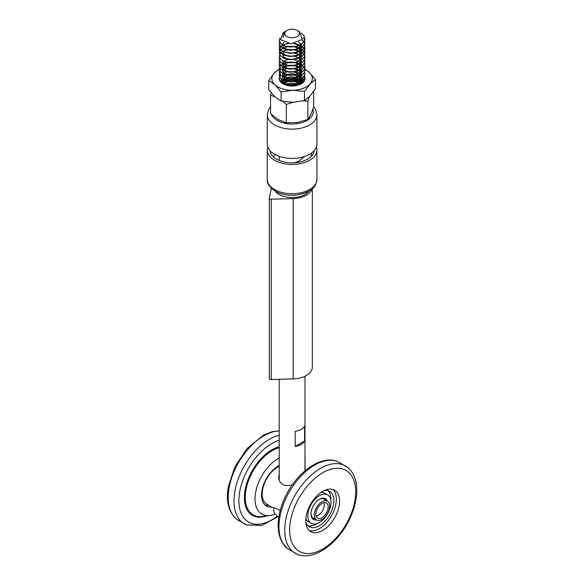 <?xml version="1.0" encoding="UTF-8"?>
<svg xmlns="http://www.w3.org/2000/svg" width="585" height="585" viewBox="0 0 585 585"><rect width="100%" height="100%" fill="white"/><g stroke="black" fill="none" stroke-linecap="round" stroke-linejoin="round"><path stroke-width="0.88" d="M311.995 189.057A20.241 11.685 180 0 1 293.158 198.578L271.257 199.236A1.843 1.06 180 0 1 269.319 198.176A1.843 1.06 180 0 1 269.334 198.052L271.396 188.333M275.272 191.207A18.406 10.625 0 0 0 282.292 195.895A18.406 10.625 0 0 0 308.924 191.207M312.339 188.758L312.339 367.212A20.241 11.685 180 0 1 293.158 378.883L271.257 379.541A1.843 1.06 180 0 1 269.319 378.48A1.843 1.06 180 0 1 269.334 378.356L269.334 198.308M314.152 150.681A22.084 12.746 180 0 1 300.807 161.811A22.084 12.746 180 0 1 277.641 159.734A22.084 12.746 180 0 1 270.036 150.681M267.806 147.091A24.841 14.34 0 0 0 267.25 150.096A24.841 14.34 0 0 0 275.835 160.934A24.841 14.34 0 0 0 302.416 163.142A24.841 14.34 0 0 0 316.938 150.096A24.841 14.34 0 0 0 316.39 147.091M300.946 80.679A19.32 11.159 0 0 0 300.149 80.452M297.926 79.955A19.32 11.159 0 0 0 287.096 79.816L297.867 79.56L303.037 81.315M303.469 77.11L301.465 83.011L292.5 85.798A10.888 6.289 180 0 1 283.016 82.982M301.034 74.229L299.827 73.476M298.972 73.052L295.008 71.823M294.233 71.692L288.178 71.677M287.381 71.801L283.754 72.869M279.22 78.324A12.885 7.437 0 0 0 281.173 82.514A12.885 7.437 0 0 0 296.463 85.571A12.885 7.437 0 0 0 304.865 77.578M283.425 75.714L285.721 74.573M286.401 74.346L292.909 73.747L296.2 74.353M296.88 74.566L299.564 75.787M300.39 76.343L301.231 77.059M281.509 80.993L285.465 77.82L290.467 76.847L295.878 77.417L300.346 79.465L302.533 81.988M282.65 82.639L288.105 80.255L293.502 80.123L298.555 81.549L301.121 83.267M285.049 84.306L285.721 84.035M286.401 83.809L291.059 83.143L296.2 83.816M300.368 83.765L296.456 81.863L291.081 81.11L285.963 81.922L283.315 83.231M302.138 82.419L298.569 79.531L293.531 78.097L288.127 78.222L283.718 79.809L281.809 81.578M302.957 81.432L301.699 78.69M300.763 77.761L299.41 76.818M298.642 76.408L294.409 75.07M293.597 74.953L288.88 74.953M288.091 75.077L284.193 76.379M283.403 76.862L282.57 77.534M281.539 78.902L281.231 79.94M279.316 69.505A20.241 11.685 0 0 0 274.226 73.088A20.241 11.685 0 0 0 274.928 84.766A20.241 11.685 0 0 0 292.8 90.251A20.241 11.685 0 0 0 309.97 84.057A20.241 11.685 0 0 0 309.26 72.379A20.241 11.685 0 0 0 304.931 69.535M304.844 69.074L309.26 72.379L315.454 79.582L309.97 84.057L304.485 91.494L292.8 90.251L281.122 91.962L274.928 84.766L268.734 80.518L274.226 73.088L279.71 68.606M268.734 80.518L268.734 89.585L274.928 96.788L281.122 101.029L292.8 102.273L304.485 100.561L309.97 96.079L315.454 88.649L315.454 79.582M281.122 91.962L281.122 101.029M304.485 91.494L304.485 100.561M296.551 85.278L292.434 84.437L286.847 85.022M299.915 84.021L297.575 82.543L292.88 81.315L287.981 81.571L283.71 83.523M301.494 82.99L297.94 79.56L293.326 78.214L288.39 78.332L284.434 79.816L282.445 82.426M301.385 83.07L301.758 81.805M301.407 79.633L298.291 76.591L293.904 75.143M288.588 75.143L287.637 75.333M282.416 79.494L282.943 81.425L285.729 83.545L290.197 84.554L295.169 84.116L299.33 82.266L301.582 79.443L301.326 76.306L298.628 73.63L293.904 71.984M282.416 76.335L282.804 78.046L285.4 80.24L289.765 81.366L294.745 81.059L299.023 79.326L301.48 76.562L301.45 73.425L298.957 70.675L293.904 68.833M282.416 73.183L282.687 74.668L285.078 76.927L289.326 78.163L294.306 77.988L298.708 76.372L301.355 73.681L301.56 70.544L299.264 67.728L295.074 65.908L290.101 65.498L285.655 66.529L282.906 68.672L282.584 71.282L284.778 73.6L288.902 74.953L293.867 74.909L298.372 73.418L301.209 70.792L301.758 69.184M301.597 67.509L299.557 64.789L295.498 62.866L290.54 62.317L285.992 63.231L283.871 64.452M283.498 64.789L282.511 67.889L284.493 70.273L288.485 71.728L293.429 71.823L298.021 70.449L301.048 67.904L301.714 64.789L299.834 61.864L293.897 59.363M288.588 59.363L286.35 59.941L283.228 61.922L282.453 64.504L284.222 66.931L288.069 68.496L292.983 68.716L297.663 67.465L300.865 65.008L301.758 61.915L300.098 58.939L296.324 56.803L293.897 56.211M282.416 60.562L283.966 63.589L287.666 65.249L292.537 65.6L297.29 64.482L300.668 62.105L301.787 59.041L300.346 56.028L296.719 53.791L293.897 53.052M299.147 60.313L300.449 59.202L301.787 56.167L300.573 53.118L297.114 50.785L293.904 49.9M282.416 54.251L283.513 56.877L286.891 58.734L291.637 59.341L296.507 58.471L300.215 56.284L301.772 53.293L300.778 50.215L297.487 47.794L293.904 46.741M282.416 51.092L283.315 53.513L286.518 55.458L291.191 56.189L296.105 55.451L299.959 53.367L301.765 50.251M301.195 47.67L297.86 44.811L293.904 43.59M288.515 43.597L286.643 44.065M285.553 51.919L290.745 53.023L295.696 52.423L299.688 50.442L301.677 47.546L301.136 44.423L298.781 42.164M283.944 42.31L282.423 44.709M282.416 44.782L282.972 46.771L285.809 48.877L290.306 49.849L295.271 49.381L299.403 47.509L301.758 43.941M286.891 30.493A7.364 4.249 180 0 1 291.82 29.25A7.364 4.249 180 0 1 297.304 30.493A7.364 4.249 180 0 1 297.304 36.504A7.364 4.249 180 0 1 286.891 36.504A7.364 4.249 180 0 1 286.891 30.493L284.924 31.627L283.016 37.36L284.5 31.89M301.443 33.162L304.237 36.007L304.844 39.795L302.525 43.341L297.809 45.886L291.776 46.895L285.824 46.2L281.305 44.014L279.272 40.892L279.879 38.04M303.067 37.645L304.28 39.232L304.829 43.027L302.445 46.566L297.692 49.081L291.652 50.054L285.707 49.323L281.239 47.107L279.257 43.977L279.557 41.82M301.94 39.824L304.317 42.464L304.807 46.266L302.372 49.783L297.575 52.27L291.52 53.213L285.597 52.445L281.166 50.208L279.25 47.063L279.557 44.972M304.719 46.551L304.785 49.498L302.291 53.001L297.458 55.465L291.389 56.372L285.487 55.568L281.1 53.301L279.242 50.149L279.557 48.131M295.103 43.385L301.209 45.63L304.397 48.928L304.763 52.73L302.211 56.218L297.341 58.654L291.264 59.524L285.378 58.69L281.034 56.401L279.235 53.235L280.39 49.974L284.237 47.429L289.889 46.237L296.047 46.727L301.297 48.847L304.434 52.16L304.741 55.963L302.131 59.436L297.224 61.842L291.133 62.683L285.268 61.813L280.968 59.494L279.228 56.321L280.442 53.067L284.339 50.544L290.014 49.381L296.171 49.908L301.392 52.058L304.471 55.392L304.712 59.195L302.05 62.661L297.107 65.03L291.008 65.834L285.158 64.935L280.902 62.595L279.22 59.407L279.557 57.593M304.719 59.173L304.683 62.427L301.97 65.878L296.99 68.226L290.877 68.986L285.049 68.057L280.844 65.688L279.22 62.493L279.557 60.752M304.719 62.324L304.661 65.666L301.889 69.088L296.866 71.414L290.752 72.145L284.939 71.173L280.778 68.781L279.213 65.579L279.557 63.904M304.719 65.483L304.631 68.898L301.801 72.306L296.749 74.595L290.621 75.297L284.836 74.295L280.72 71.882L279.213 68.664L280.668 65.44L284.756 63.012L290.526 61.981L296.654 62.654L301.736 64.92L304.602 68.321L304.975 70.215L304.602 72.13L301.721 75.523L296.624 77.783L290.496 78.448L284.727 77.41L280.661 74.975L279.213 71.794L280.632 68.635M283.754 66.558L287.337 65.483M288.12 65.352L294.387 65.352M295.176 65.483L299.125 66.639M300.032 67.063L301.173 67.699M304.719 71.794L304.566 75.363L301.633 78.741L296.507 80.971L290.365 81.593L284.624 80.525L280.603 78.068L279.213 74.836L280.632 71.794M283.754 69.717L287.337 68.635M288.12 68.504L294.387 68.511M295.176 68.635L299.125 69.798M300.032 70.215L301.173 70.851M304.719 74.946L304.536 78.595L301.546 81.959L296.383 84.16L290.24 84.745L284.522 83.648L280.544 81.161L279.213 78.105L280.632 74.946M279.213 78.207L279.923 80.511L283.272 83.26L288.654 84.766L294.833 84.628L300.376 82.814L304.017 79.692L304.975 76.562M279.213 75.048L279.959 77.425L283.367 80.152L288.778 81.629L294.957 81.447L300.471 79.604L304.061 76.459L304.975 73.41M279.213 71.896L280.003 74.332L283.462 77.044L288.902 78.485L295.081 78.273L300.573 76.394L304.112 73.235L304.975 70.258M279.213 68.737L280.054 71.238L283.557 73.929L289.034 75.341L295.206 75.092L300.668 73.183L304.156 70.003L304.975 67.107M279.213 65.579L280.098 68.153L283.659 70.822L289.158 72.196L295.33 71.918L300.763 69.973L304.2 66.77L304.975 63.955M279.213 62.419L280.142 65.059L283.754 67.706L289.283 69.059L295.454 68.737L300.858 66.763L304.244 63.538L304.975 60.803M279.213 59.261L280.193 61.966L283.849 64.599L289.407 65.915L295.579 65.557L300.953 63.553L304.288 60.313L304.975 57.747L304.697 56.094M279.213 56.101L280.244 58.873L283.952 61.483L289.531 62.763L295.703 62.376L301.041 60.343L304.332 57.081L304.8 53.279L302.357 49.769L297.553 47.283L291.498 46.347L285.575 47.122L281.151 49.367L279.25 52.511L280.295 55.787L284.054 58.368L289.655 59.619L295.827 59.195L301.136 57.133L304.368 53.849L304.975 51.436L303.864 48.204M301.107 45.718L299.886 45.045M287.725 43.473L283.871 44.577M282.884 45.045L281.085 46.266L279.242 49.425L280.347 52.694L284.156 55.253L289.787 56.474L295.952 56.014L301.224 53.915L304.405 50.617L304.975 48.204M279.213 46.617L280.398 49.601L284.252 52.138L289.911 53.33L296.068 52.825L301.319 50.705L304.441 47.385L304.975 45.06M279.213 43.458L280.456 46.508L284.354 49.023L290.036 50.178L296.193 49.645L301.407 47.487L304.478 44.153L304.975 41.908M279.213 40.299L280.507 43.414L284.464 45.908L290.167 47.027L296.317 46.464L301.494 44.277L304.514 40.921L304.975 38.756M283.535 80.533L284.215 80.372M285.224 80.152L287.096 79.816M274.862 96.73L270.548 95.333L271.345 92.956M292.792 102.273L286.321 104.444L282.657 101.344M309.436 96.642L307.871 101.11L303.103 100.898M270.548 95.333L270.548 113.702L278.431 119.669L286.321 122.813L297.1 122.557L307.871 119.479L310.759 114.667L313.648 107.033L313.648 91.399M286.321 104.444L286.321 122.813M307.871 101.11L307.871 119.479M316.938 114.784L316.938 144.085A24.841 14.34 180 0 1 301.736 157.299A24.841 14.34 180 0 1 274.738 154.345A24.841 14.34 180 0 1 267.25 144.085L267.25 114.784A24.841 14.34 0 0 0 274.738 125.044A24.841 14.34 0 0 0 301.736 128.005A24.841 14.34 0 0 0 316.938 114.784L315.33 109.037L313.648 106.726M301.202 444.439A12.885 7.437 180 0 1 295.213 446.399L295.213 431.372A12.885 7.437 0 0 0 301.202 429.412A12.885 7.437 0 0 0 304.595 425.953L304.595 440.98A12.885 7.437 180 0 1 301.202 444.439M324.273 490.559A20.402 11.78 -60 0 1 329.626 491.378A20.402 11.78 -60 0 1 329.626 514.939A20.402 11.78 -60 0 1 309.224 526.719A20.402 11.78 -60 0 1 306.555 524.014A20.402 11.78 -60 0 1 305.838 522.5M307.842 525.674A20.402 11.78 120 0 0 317.421 523.392M330.847 500.138A20.402 11.78 120 0 0 328.031 490.705M332.902 489.462A23.919 13.813 -60 0 1 331.381 515.955A23.919 13.813 -60 0 1 309.202 530.515M307.586 528.474A23.919 13.813 -60 0 1 312.748 500.848A23.919 13.813 -60 0 1 334.635 490.208A23.919 13.813 -60 0 1 334.635 517.835A23.919 13.813 -60 0 1 310.715 531.648A23.919 13.813 -60 0 1 307.586 528.474M311.22 523.253A16.402 9.47 -60 0 1 309.077 521.074A16.402 9.47 -60 0 1 312.617 502.135A16.402 9.47 -60 0 1 327.622 494.844A16.402 9.47 -60 0 1 327.622 513.784A16.402 9.47 -60 0 1 311.22 523.253L308.251 521.535A16.402 9.47 -60 0 1 306.109 519.363A16.402 9.47 -60 0 1 305.831 518.851M321.114 492.38A16.402 9.47 -60 0 1 324.646 493.126L327.622 494.844M314.35 518.654A11.042 6.377 -60 0 1 313.253 518.237A11.042 6.377 -60 0 1 311.805 516.767A11.042 6.377 -60 0 1 310.971 513.542M319.088 499.48A11.042 6.377 -60 0 1 324.295 499.107A11.042 6.377 -60 0 1 325.202 499.853M316.5 519.897A11.963 6.903 -60 0 1 311.878 517.82A11.963 6.903 -60 0 1 310.964 513.93A11.963 6.903 -60 0 1 319.425 499.283A11.963 6.903 -60 0 1 327.359 501.096M279.213 457.901A33.126 19.122 120 0 0 255.565 492.753A33.126 19.122 120 0 0 270.073 515.473A33.126 19.122 120 0 0 275.213 514.032M279.213 465.419A23.919 13.813 120 0 0 261.919 490.705A23.919 13.813 120 0 0 266.475 506.105A23.919 13.813 120 0 0 271.996 507.166M264.954 504.972A23.919 13.813 120 0 0 268.742 505.286M261.59 496.95A20.402 11.78 120 0 0 263.075 499.561M276.873 466.837A16.402 9.47 -60 0 1 278.014 466.845M262.168 494.288A16.402 9.47 -60 0 1 261.59 493.301M262.299 488.841A18.406 10.625 120 0 0 262.168 491.02L262.168 494.025A22.084 12.753 -60 0 0 266.738 504.131L272.464 507.436L276.654 508.621L280.171 510.705M292.434 484.658C288.719 485.872 285.443 485.806 282.599 484.446C279.996 482.691 278.687 480.212 278.665 476.994L279.213 473.821M323.98 502.654A8.738 5.046 -60 0 1 322.489 510.822A8.738 5.046 -60 0 1 316.163 516.197M315.841 514.12A8.738 5.046 -60 0 1 319.659 505.323A8.738 5.046 -60 0 1 326.393 502.983A8.738 5.046 -60 0 1 326.393 513.074A8.738 5.046 -60 0 1 317.655 518.12A8.738 5.046 -60 0 1 315.841 514.12M329.699 506.12A10.859 6.267 -60 0 1 324.96 517.045A10.859 6.267 -60 0 1 316.595 519.955A10.859 6.267 -60 0 1 316.595 507.414A10.859 6.267 -60 0 1 327.454 501.148A10.859 6.267 -60 0 1 329.699 506.12M262.168 494.025A22.084 12.753 -60 0 1 277.78 466.976A22.084 12.753 -60 0 1 279.213 466.23M277.78 466.976L275.177 468.483A18.406 10.625 120 0 0 273.363 469.682M278.826 517.162A18.406 10.625 180 0 1 273.692 509.798L273.692 507.736M304.595 440.98L295.213 446.399M284.069 32.124L283.191 32.628L280.588 39.67L291.037 43.773L302.152 39.561L299.703 31.875L297.304 30.493M293.158 378.883L293.158 198.578M271.257 379.541L271.257 199.236M275.835 190.235A24.841 14.34 180 0 1 267.25 179.39C266.563 183.324 269.678 187.5 276.595 191.924C286.921 196.589 297.626 196.392 308.704 191.332L312.829 188.304C314.964 186.769 316.339 183.8 316.938 179.39A24.841 14.34 180 0 1 302.416 192.436A24.841 14.34 180 0 1 275.835 190.235M312.851 109.395A21.162 12.219 180 0 1 302.182 122.521A21.162 12.219 180 0 1 277.312 120.517A21.162 12.219 180 0 1 271.484 114.543M293.209 545.191A46.72 26.976 -60 0 1 324.47 471.803A46.72 26.976 -60 0 1 350.349 515.787A46.72 26.976 -60 0 1 293.209 545.191M288.588 546.536A50.376 29.089 -60 0 1 300.61 486.764A50.376 29.089 -60 0 1 347.461 467.247C353.362 472.117 356.462 479.312 356.762 488.826C356.974 496.848 355.314 505.294 351.782 514.156C341.472 540.832 314.971 561.958 297.246 554.236A50.376 29.089 -60 0 1 288.588 546.536M297.246 554.236L287.476 548.598A50.376 29.089 -60 0 1 282.804 543.202A50.376 29.089 -60 0 1 292.551 486.647A50.376 29.089 -60 0 1 337.713 461.616M279.213 430.969A50.376 29.089 120 0 0 229.049 488.153A50.376 29.089 120 0 0 236.728 519.297A50.376 29.089 120 0 0 241.7 521.966M279.213 435.138A50.376 29.089 120 0 0 234.834 491.495A50.376 29.089 120 0 0 246.49 524.935L236.728 519.297C228.64 512.226 225.803 501.425 228.238 486.881L234.914 466.772L247.045 448.571L263.608 435.043L272.413 431.606L279.213 430.794M279.213 440.212A46.72 26.976 120 0 0 239.667 492.014A46.72 26.976 120 0 0 277.334 516.138M279.213 446.735A38.968 22.501 120 0 0 245.02 490.296A38.968 22.501 120 0 0 266.467 515.97M279.213 447.686A38.171 22.04 120 0 0 245.897 490.303A38.171 22.04 120 0 0 262.621 516.489L270.073 515.473M311.556 152.999L311.286 156.407M269.319 378.48L269.319 198.176M267.25 150.096L267.25 179.39M316.938 150.096L316.938 179.39M270.548 106.726L268.866 109.022L267.25 114.784M304.975 470.801L304.975 376.228M279.213 480.234L279.213 379.299M279.213 160.451L279.213 156.349M287.476 548.598L282.233 542.551C276.917 532.562 276.8 520.087 281.875 505.126C291.169 477.089 319.169 453.455 337.699 461.609L347.461 467.247M246.497 524.935L261.831 525.44L278.08 516.687M305.158 470.647L304.975 451.613M312.339 517.498L316.595 519.955M323.198 498.691L327.454 501.148M279.213 159.625L279.206 160.444M294.438 162.769L298.884 161.255L304.5 156.509M273.378 156.86L275.125 154.557M311.366 156.319L311.6 154.03"/></g></svg>
